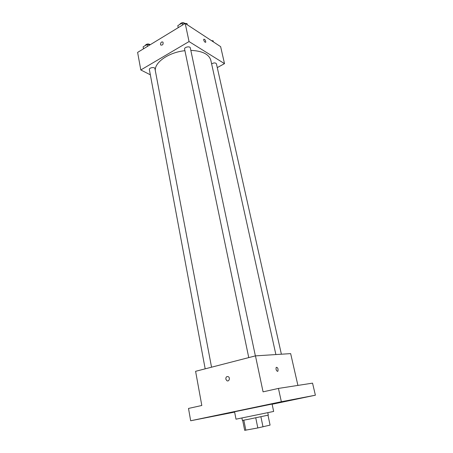 <?xml version="1.0" encoding="UTF-8"?>
<svg xmlns="http://www.w3.org/2000/svg" width="453" height="453" viewBox="0 0 453 453"><rect width="100%" height="100%" fill="white"/><g stroke="black" fill="none" stroke-linecap="round" stroke-linejoin="round"><path stroke-width="0.68" d="M267.989 415.208L270.079 425.101L257.825 427.949L244.677 430.333L242.695 420.401M243.833 420.191L245.837 430.225M255.741 417.808L257.825 427.949M267.791 412.711L268.301 415.118L248.487 419.28L242.389 420.435L241.908 418.028M260.9 416.743L263 426.851M236.007 419.172L273.663 411.443L272.083 404.065L234.558 411.771L236.007 419.172M306.256 397.077L300.271 398.283L306.256 397.077M234.614 412.06L227.078 413.6L234.609 412.049M204.79 417.915L198.267 419.229L204.79 417.915M281.183 401.896L274.626 403.215L281.183 401.896M272.123 404.257L315.384 395.203L281.353 401.737L190.668 420.763L234.62 412.105M297.91 385.407L290.656 353.617L255.464 355.871L195.6 371.307L201.811 405.48L188.505 408.442L190.668 420.763M315.384 395.203L312.547 383.142L278.436 388.425L281.353 401.737M278.436 388.425L263.068 391.845L255.464 355.871M225.826 379.121C225.804 377.038 226.63 376.228 228.306 376.692C230.475 377.836 228.986 382.032 226.885 380.707L225.826 379.121C225.809 377.038 226.63 376.228 228.306 376.692C230.475 377.836 228.986 382.032 226.885 380.707L225.826 379.121M277.547 371.381C276.188 370.611 275.747 369.263 276.222 367.343C277.734 367.349 278.306 368.617 277.927 371.149L277.547 371.381L277.927 371.149C278.301 368.617 277.734 367.349 276.222 367.349M155.305 70.611C154.394 62.355 168.856 52.265 184.92 50.691M190.832 50.385C202.344 50.895 209.014 54.207 210.838 60.328L275.883 354.563M248.754 357.604L184.597 49.139C184.031 47.129 190.022 45.855 190.311 47.916L255.373 355.899M205.181 368.838L149.371 69.586C148.878 67.707 154.711 66.693 154.926 68.618L211.545 367.196M211.63 63.896C213.827 62.633 215.424 62.605 216.432 63.816L281.387 354.212M217.276 67.599L224.507 63.641L189.048 41.563L140.809 69.966L150.345 74.813M224.507 63.641L220.634 46.653L185.209 23.409L189.048 41.563M187.021 23.613L187.265 24.756L187.021 23.613L185.215 23.409L137.616 52.401L140.809 69.966M160.487 44.417C160.685 42.367 161.511 41.597 162.961 42.101C163.437 44.326 162.718 45.317 160.804 45.062L160.487 44.417C160.685 42.372 161.511 41.597 162.961 42.101C163.437 44.332 162.718 45.317 160.804 45.062L160.487 44.417M205.107 42.248C204.043 41.251 203.601 40.238 203.771 39.201C204.994 39.315 205.656 40.323 205.764 42.231L205.107 42.248L205.764 42.231C205.656 40.323 204.994 39.315 203.771 39.207M213.38 41.897L213.137 40.804L211.466 40.634M150.215 44.728L147.078 44.434L143.125 46.852L143.488 48.822M147.078 44.434L147.451 46.41M144.977 45.719C146.353 43.856 148.125 43.516 150.283 44.688M185.209 23.409L182.049 23.052L177.803 25.645L178.222 27.667M182.049 23.052L182.474 25.074M179.592 24.553C181.064 22.588 182.87 22.203 185.011 23.386"/></g></svg>
